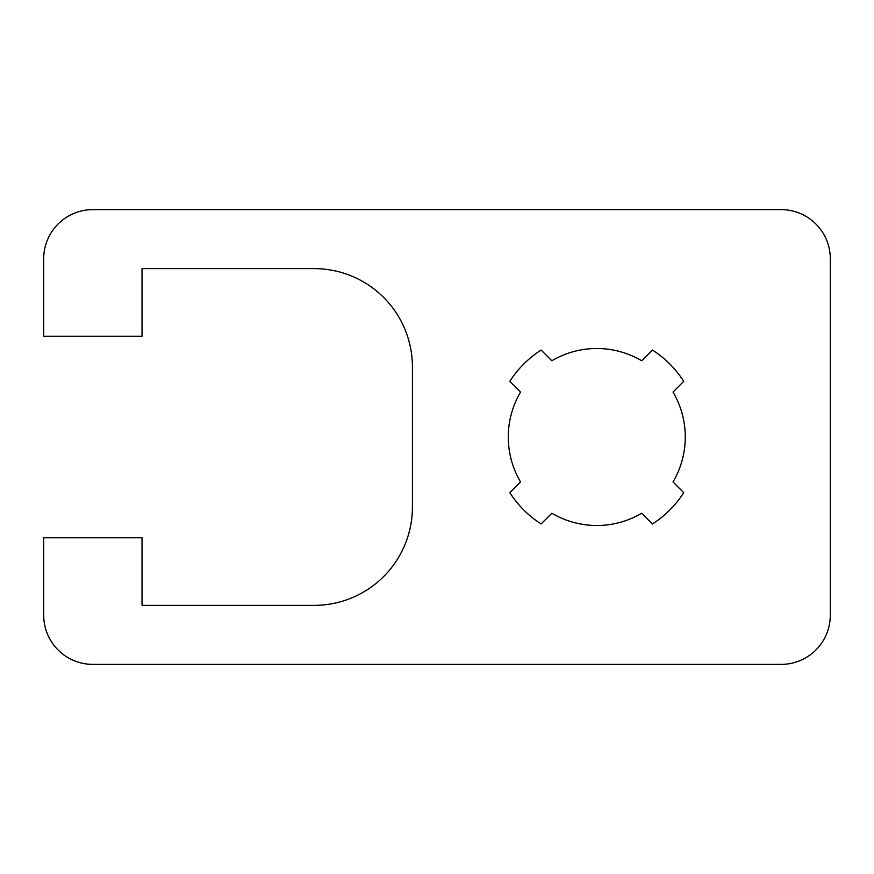 <?xml version="1.0" encoding="UTF-8"?>
<svg xmlns="http://www.w3.org/2000/svg" width="874" height="874" viewBox="0 0 874 874"><rect width="100%" height="100%" fill="white"/><g stroke="black" fill="none" stroke-linecap="round" stroke-linejoin="round"><path stroke-width="0.66" stroke-dasharray="4.37 3.28" d="M142.025 336.217L43.7 336.217L43.7 258.78A49.163 49.163 0 0 1 92.862 209.618L781.138 209.629A49.163 49.163 0 0 1 830.3 258.791L830.3 615.22A49.163 49.163 0 0 1 781.138 664.382L92.862 664.382A49.163 49.163 0 0 1 43.7 615.22L43.7 537.783L142.025 537.783L142.025 605.376L314.094 605.376A98.325 98.325 0 0 0 412.419 507.051L412.419 366.938A98.325 98.325 0 0 0 314.094 268.613L142.025 268.613L142.025 336.217M551.833 360.765L541.115 350.048A103.241 103.241 0 0 0 509.826 381.337L520.543 392.055A88.493 88.493 0 0 0 520.543 481.945L509.826 492.663A103.241 103.241 0 0 0 541.115 523.952L551.833 513.235A88.493 88.493 0 0 0 641.724 513.235L652.441 523.952A103.241 103.241 0 0 0 683.73 492.663L673.013 481.945A88.493 88.493 0 0 0 673.013 392.055L683.73 381.337A103.241 103.241 0 0 0 652.441 350.048L641.724 360.765A88.493 88.493 0 0 0 551.833 360.765"/><path stroke-width="1.31" d="M43.7 336.217L142.025 336.217L142.025 268.613L314.094 268.613A98.325 98.325 0 0 1 412.419 366.938L412.419 507.051A98.325 98.325 0 0 1 314.094 605.376L142.025 605.376L142.025 537.783L43.7 537.783L43.7 615.22A49.163 49.163 0 0 0 92.862 664.382L781.138 664.382A49.163 49.163 0 0 0 830.3 615.22L830.3 258.791A49.163 49.163 0 0 0 781.138 209.629L92.862 209.618A49.163 49.163 0 0 0 43.7 258.78L43.7 336.217M652.441 523.952L641.724 513.235A88.493 88.493 0 0 1 551.833 513.235L541.115 523.952A103.241 103.241 0 0 1 509.826 492.663L520.543 481.945A88.493 88.493 0 0 1 520.543 392.055L509.826 381.337A103.241 103.241 0 0 1 541.115 350.048L551.833 360.765A88.493 88.493 0 0 1 641.724 360.765L652.441 350.048A103.241 103.241 0 0 1 683.73 381.337L673.013 392.055A88.493 88.493 0 0 1 673.013 481.945L683.73 492.663A103.241 103.241 0 0 1 652.441 523.952"/></g></svg>
